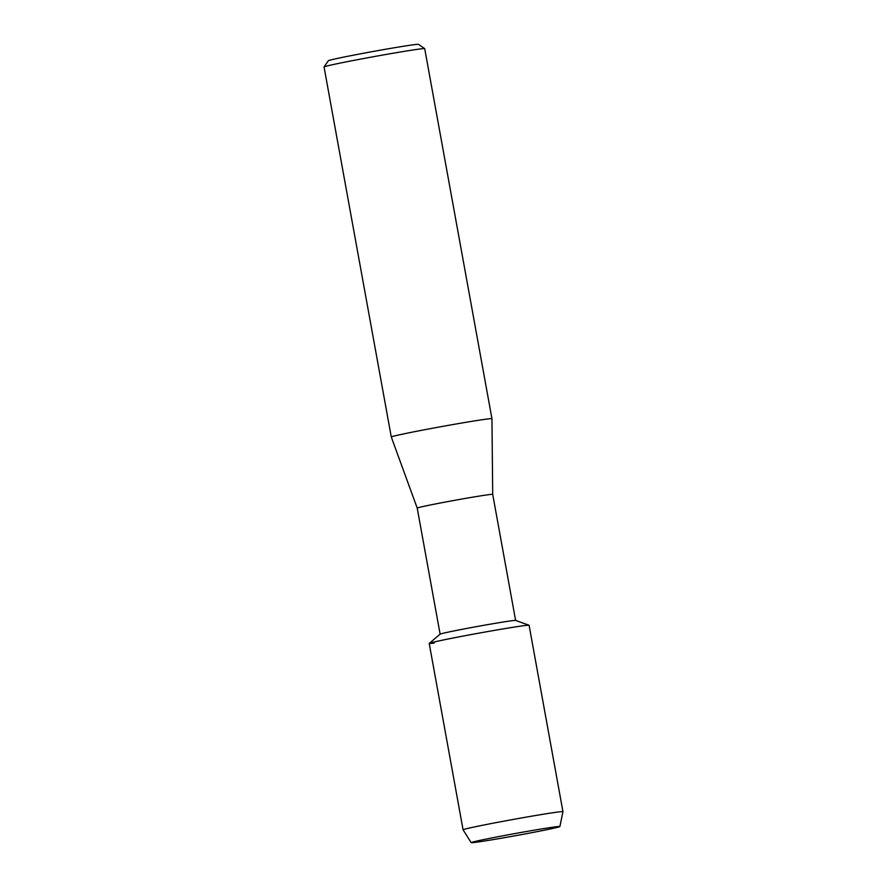 <?xml version="1.0" encoding="UTF-8"?>
<svg xmlns="http://www.w3.org/2000/svg" width="887" height="887" viewBox="0 0 887 887"><rect width="100%" height="100%" fill="white"/><g stroke="black" fill="none" stroke-linecap="round" stroke-linejoin="round"><path stroke-width="1.33" d="M475.587 842.317A45.082 1.098 169.7 0 0 526.701 833.636A45.082 1.098 169.7 0 0 559.808 826.473A45.082 1.098 169.7 0 0 555.484 826.839A45.082 1.098 169.7 0 0 506.743 835.077A45.082 1.098 169.7 0 0 471.241 842.572A45.082 1.098 169.7 0 0 475.587 842.317A45.082 1.098 169.7 0 0 525.304 833.902A45.082 1.098 169.7 0 0 559.885 826.529A45.082 1.098 169.7 0 0 559.808 826.473A45.082 1.098 169.7 0 0 555.484 826.839A45.082 1.098 169.7 0 0 506.743 835.077A45.082 1.098 169.7 0 0 471.241 842.572A45.082 1.098 169.7 0 0 471.185 842.65A45.082 1.098 169.7 0 0 475.587 842.317M559.885 826.529L562.957 811.683A50.759 1.242 169.7 0 0 562.957 811.672L529.084 625.28A50.759 1.242 169.7 0 0 524.128 625.645A50.759 1.242 169.7 0 1 529.029 625.235L515.58 620.434A38.363 0.942 169.7 0 0 511.866 620.734A38.363 0.942 169.7 0 0 470.154 627.796A38.363 0.942 169.7 0 0 440.152 634.138L429.241 643.374A50.759 1.242 169.7 0 0 434.175 643.075M515.613 620.445L492.706 494.369A38.363 0.942 169.7 0 0 488.959 494.636A38.363 0.942 169.7 0 0 446.46 501.842A38.363 0.942 169.7 0 0 417.212 508.085A38.363 0.942 169.7 0 0 417.212 508.096L391.289 437.003A51.158 1.253 169.7 0 0 391.289 437.003L324.043 66.957A51.158 1.253 169.7 0 1 324.054 66.924A51.158 1.253 169.7 0 1 363.648 58.52A51.158 1.253 169.7 0 1 419.706 49.029A51.158 1.253 169.7 0 1 424.685 48.641A51.158 1.253 169.7 0 1 424.707 48.663L491.952 418.708A51.158 1.253 169.7 0 0 486.952 419.063A51.158 1.253 169.7 0 0 430.295 428.665A51.158 1.253 169.7 0 0 391.289 436.992M424.685 48.641L418.487 44.35A45.825 1.12 169.7 0 0 414.029 44.694A45.825 1.12 169.7 0 0 363.814 53.198A45.825 1.12 169.7 0 0 328.334 60.737L324.054 66.924M562.957 811.672A50.759 1.242 169.7 0 0 558.001 812.026A50.759 1.242 169.7 0 0 501.787 821.55A50.759 1.242 169.7 0 0 463.081 829.822L429.208 643.43A50.759 1.242 169.7 0 1 467.915 635.17A50.759 1.242 169.7 0 1 524.128 625.645A50.759 1.242 169.7 0 0 468.946 634.981A50.759 1.242 169.7 0 0 429.241 643.374M463.081 829.822A50.759 1.242 169.7 0 0 463.092 829.833L471.185 842.65M492.706 494.369L491.952 418.708M440.118 634.161L417.212 508.085"/></g></svg>
